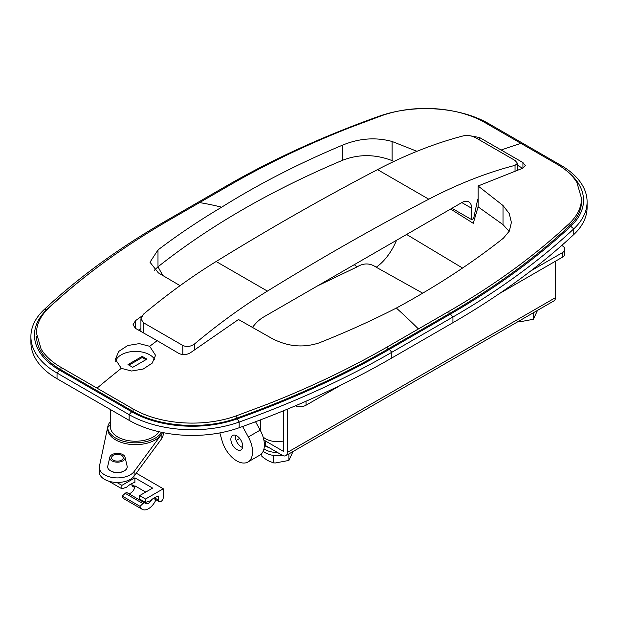 <?xml version="1.0" encoding="UTF-8"?>
<svg xmlns="http://www.w3.org/2000/svg" width="618" height="618" viewBox="0 0 618 618"><rect width="100%" height="100%" fill="white"/><g stroke="black" fill="none" stroke-linecap="round" stroke-linejoin="round"><path stroke-width="0.93" d="M263.832 439.861A16.732 9.656 0 0 0 265.624 441.082L283.368 451.325L283.368 410.823M264.38 444.836A16.732 9.656 0 0 0 265.624 445.64L282.38 455.311A6.968 4.025 60 0 0 285.864 455.659A6.968 4.025 60 0 0 287.308 452.469L287.308 409.201M562.372 252.677A8.366 4.828 0 0 0 564.821 249.263L564.821 253.813A8.366 4.828 180 0 1 562.372 257.227L562.372 252.677L530.754 270.931M562.372 257.227L499.39 293.596M341.422 384.798L306.041 405.223A8.366 4.828 180 0 1 295.419 405.802M555.474 261.213L555.474 297.644A6.968 4.025 60 0 1 554.029 300.835L285.864 455.659M564.821 249.263A8.366 4.828 0 0 0 562.372 245.848L561.723 245.47M121.282 368.336L131.642 371.024L143.245 369.016L152.19 363.137L155.558 355.327L149.68 346.289L139.32 343.616L127.71 345.524L118.764 351.395L115.404 359.282L121.282 368.336A1115.405 643.987 120 0 0 97.034 388.143L133.326 409.101A83.654 48.297 180 0 0 164.836 420.441L164.89 420.456C176.516 422.751 188.444 423.554 200.672 422.859L200.765 422.859A83.654 48.297 180 0 0 235.481 416.153L267.378 404.218C310.638 387.192 350.8 367.988 387.872 346.598L418.432 328.946A457.822 264.326 -120 0 0 396.347 308.058C371.843 320.58 346.072 332.206 319.027 342.92C302.225 348.39 285.647 346.397 269.301 336.949L238.494 319.506L190.692 352.569C186.783 354.979 182.835 355.265 178.865 353.426L157.173 340.68A1115.405 643.987 120 0 0 149.68 346.289M283.368 441.013A16.732 9.656 180 0 1 265.624 438.803A16.732 9.656 180 0 1 263.059 436.903M406.605 234.461L462.527 268.027M393.975 161.414L392.082 160.595C375.087 154.098 358.51 154.021 342.349 160.371C271.325 190.305 209.873 225.786 157.992 266.806L154.353 270.275M509.178 231.387L503.006 224.635L478.1 206.845L473.257 223.299L450.622 209.046M180.085 285.663L158.378 272.909L149.989 262.217L157.992 249.95C177.667 234.979 198.888 220.726 221.653 207.2C258.44 184.172 298.672 163.515 342.349 145.23C359.035 138.285 375.613 137.034 392.082 141.468L416.972 151.31M522.936 168.142L522.936 162.58L525.385 165.624L522.936 168.142L478.1 185.979L503.006 205.516L509.24 213.519L511.387 222.441L509.356 231.032L503.384 238.2C471.596 263.353 435.914 286.636 396.347 308.058M478.1 185.979L478.1 206.845M522.936 162.58L479.56 137.536L479.56 139.977M418.432 328.946L449 311.302C493.11 285.817 531.82 257.837 565.115 227.37L569.479 223.322A83.654 48.297 180 0 0 581.09 203.276L581.515 198.355L576.911 182.534A83.654 48.297 180 0 0 557.019 164.203L484.674 122.441C475.389 117.196 464.89 113.418 453.164 111.093L453.11 111.086C441.546 108.783 429.618 107.98 417.328 108.675L417.235 108.683C405.084 109.378 393.511 111.611 382.519 115.381L350.622 127.323C307.339 144.357 267.177 163.561 230.128 184.944L199.568 202.588A457.822 264.326 60 0 1 221.653 207.2M469.989 135.751L479.56 137.536M199.568 202.588L169 220.232C124.89 245.725 86.18 273.697 52.885 304.164L48.521 308.212A83.654 48.297 180 0 0 36.91 328.258L36.485 333.179L41.089 349A83.654 48.297 180 0 0 60.981 367.331L97.034 388.143M141.684 316.2L135.481 320.696L135.481 328.382L133.032 324.728L135.481 320.696M135.481 328.382L157.173 340.68M422.766 293.21L376.215 267.223C370.004 262.982 363.623 262.882 357.065 266.906L317.552 285.871M140.919 328.652L138.471 330.074M522.627 168.258L517.498 165.3M474.632 218.641L473.728 218.115M154.624 359.491A20.077 11.595 0 0 0 149.68 354.794A20.077 11.595 0 0 0 129.193 351.982A20.077 11.595 0 0 0 115.628 361.275M142.186 356.385L127.988 364.581L132.723 367.316L146.922 359.12L142.186 356.385L142.186 357.521L128.977 365.153M145.933 359.684L142.186 357.521M537.575 310.251L533.388 319.274L519.792 321.824L517.768 321.692M533.388 312.754L533.388 319.274M273.264 455.381L273.264 462.851L267.548 460.441L263.314 457.552L261.831 456.246L261.831 453.427M293.071 451.418L288.884 460.433L275.296 462.982L273.264 462.851M269.069 447.625A17.428 10.066 180 0 1 265.13 445.918A17.428 10.066 180 0 1 264.38 445.462M277.528 452.507A17.428 10.066 180 0 1 265.13 449.564A17.428 10.066 180 0 1 263.979 448.83M282.318 455.273A17.01 9.818 180 0 1 265.423 452.809A17.01 9.818 180 0 1 263.191 451.217M288.884 453.913L288.884 460.433M226.188 186.08L165.06 221.368A842.133 486.204 0 0 0 44.233 309.502A89.231 51.518 0 0 0 30.9 336.594L30.9 342.287A89.231 51.518 0 0 0 57.034 378.718L129.147 420.348A89.231 51.518 0 0 0 239.166 427.741A842.133 486.204 0 0 0 391.812 357.976L452.94 322.689A842.133 486.204 0 0 0 573.767 234.554A89.231 51.518 0 0 0 587.1 207.463L587.1 201.777A89.231 51.518 0 0 0 560.966 165.346L488.853 123.716A89.231 51.518 0 0 0 378.834 116.323A842.133 486.204 0 0 0 226.188 186.08L228.158 186.08M30.9 336.594A89.231 51.518 0 0 0 57.034 373.025L129.147 414.655A89.231 51.518 0 0 0 239.166 422.048A842.133 486.204 0 0 0 391.812 352.283L452.94 316.995A842.133 486.204 0 0 0 573.767 228.861A89.231 51.518 0 0 0 587.1 201.777M161.646 432.314A27.887 16.099 180 0 1 155.203 438.123A27.887 16.099 180 0 1 126.281 441.94A27.887 16.099 180 0 1 107.771 428.552A5.577 3.221 180 0 1 107.741 428.189A5.577 3.221 180 0 1 110.39 425.447M110.39 421.546A27.887 16.099 0 0 0 107.802 426.613L99.452 466.173A18.123 10.467 0 0 0 99.313 467.44A18.123 10.467 0 0 0 112.746 477.544A18.123 10.467 0 0 0 134.121 471.534L161.143 434.863A27.887 16.099 0 0 0 162.526 432.492A27.887 16.099 180 0 1 155.203 439.946A27.887 16.099 180 0 1 126.281 443.755A27.887 16.099 180 0 1 107.771 430.375A5.577 3.221 180 0 1 107.741 430.012L107.741 428.189M159.042 431.735A25.099 14.492 180 0 1 153.225 436.988A25.099 14.492 180 0 1 125.879 440.124A25.099 14.492 180 0 1 110.39 426.737L110.39 409.518M113.303 455.373A5.856 3.384 180 0 1 119.683 454.639A5.856 3.384 180 0 1 123.299 457.76A5.856 3.384 180 0 1 121.584 460.147A5.856 3.384 180 0 1 115.203 460.881A5.856 3.384 180 0 1 111.588 457.76A5.856 3.384 180 0 1 113.303 455.373M122.866 460.889A7.671 4.426 180 0 1 114.044 461.731A7.671 4.426 180 0 1 109.842 457.173A7.671 4.426 180 0 1 112.02 454.632A7.671 4.426 180 0 1 119.9 453.566A7.671 4.426 180 0 1 125.045 457.173A7.671 4.426 180 0 1 122.866 460.889M125.045 457.173L127.115 466.119A9.757 5.632 180 0 1 124.342 470.854A9.757 5.632 180 0 1 113.117 471.92A9.757 5.632 180 0 1 107.764 466.119L109.842 457.173M136.261 473.179L163.283 488.784L145.539 499.027L145.539 502.442L150.267 500.85A20.912 12.074 -60 0 1 158.556 496.069L158.556 500.163A3.345 1.931 -60 0 0 159.243 501.7A3.345 1.931 -60 0 0 163.198 498.201A12.545 7.246 120 0 0 163.283 496.748L163.283 488.784M116.825 482.449L121.877 485.369L134.894 477.853L152.638 488.096L139.622 495.613L145.539 499.027M139.622 495.613L139.622 499.027L145.539 502.442M142.225 509.325L124.473 499.081A12.545 7.246 -60 0 1 122.248 496.061L125.207 493.326A2.789 1.607 -60 0 1 127.169 492.77L144.913 503.013A2.789 1.607 120 0 0 142.951 503.577L139.992 506.304A12.545 7.246 120 0 0 142.225 509.325A12.545 7.246 120 0 0 155.921 499.777M122.248 496.061L139.992 506.304M151.704 499.622A5.856 3.384 -60 0 1 145.57 503.531A5.856 3.384 -60 0 1 145.122 503.183A2.789 1.607 120 0 0 144.913 503.013M128.467 493.519A5.856 3.384 120 0 0 132.708 491.295A5.856 3.384 120 0 0 134.894 485.825L145.732 492.082M134.855 486.482L131.935 484.798L131.673 483.616M108.637 481.136L121.877 488.784L126.613 487.185A20.912 12.074 120 0 1 134.894 482.411L134.894 477.853M121.877 488.784L121.877 485.369M131.935 484.798A3.345 1.931 120 0 0 132.623 486.327L134.662 487.509M235.528 435.288A8.366 4.828 -120 0 0 241.314 446.899A8.366 4.828 -120 0 0 242.557 447.471M236.779 435.86A8.366 4.828 -120 0 0 232.592 435.443A8.366 4.828 -120 0 0 231.31 442.148A8.366 4.828 -120 0 0 236.779 449.518A8.366 4.828 -120 0 0 240.958 449.935A8.366 4.828 -120 0 0 242.241 443.23A8.366 4.828 -120 0 0 236.779 435.86M219.846 432.909L222.086 440.835A22.31 12.878 -120 0 0 247.934 462.009A22.31 12.878 -120 0 0 248.336 436.957L242.588 426.505M241.043 440.418L239.297 437.961M247.934 462.009L259.761 455.18A22.31 12.878 -120 0 0 260.163 430.128L255.551 421.739M236.169 440.48L239.367 438.641M110.792 470.993A9.061 5.23 0 0 0 115.095 472.492A9.061 5.23 0 0 0 124.087 470.993M99.313 467.44L99.313 471.99A18.123 10.467 0 0 0 112.746 482.102A18.123 10.467 0 0 0 134.121 476.084L161.143 439.413A27.887 16.099 0 0 0 163.368 433.11L163.368 432.662M141.058 331.542A8.366 4.828 180 0 1 140.919 330.653L140.919 318.795L143.368 322.689L182.804 345.454C186.806 347.208 190.753 346.683 194.639 343.871A557.706 321.993 -60 0 1 267.409 291.101A2788.524 1609.96 -60 0 1 428.792 199.205A557.706 321.993 -60 0 1 515.049 165.354L517.498 163.299L515.049 160.464L475.613 137.698C471.58 135.682 467.641 135.033 463.786 135.751A557.706 321.993 -60 0 0 377.521 169.61L428.792 199.205M140.919 318.795L143.368 314.268A557.706 321.993 -60 0 1 216.145 261.507A2788.524 1609.96 -60 0 1 377.521 169.61M478.1 198.587A8.366 4.828 -60 0 0 477.366 200.881L473.643 218.525L471.673 219.66L471.673 208.281L461.816 202.588L263.647 316.995A27.887 16.099 -60 0 0 252.631 327.246M451.951 208.281L471.673 219.66M461.816 202.588A13.944 8.049 -60 0 1 468.784 201.893A13.944 8.049 -60 0 1 471.673 208.281M265.624 441.082L265.624 445.64M306.041 401.213L306.041 405.223M555.474 297.644L287.308 452.469M162.658 275.211L157.992 266.806L157.992 249.95M503.006 205.516L503.006 224.635M392.082 141.468L392.082 160.595M501.252 149.981A1115.405 643.987 -60 0 1 520.966 143.391M60.981 367.331L60.981 369.842M133.086 408.961L133.086 411.472M236.231 415.891L236.231 418.34M387.872 346.598L387.872 349.1M449 311.302L449 313.813M569.024 223.755L569.024 226.358M342.349 145.23L342.349 160.371M376.215 267.223A39.042 20.564 116 0 0 396.54 240.271M357.065 266.906A39.042 19.552 65.8 0 1 354.315 264.651M478.1 200.077L477.652 199.815M378.834 116.323L379.56 116.439M488.853 123.716L486.884 123.716M560.966 165.346L558.927 165.346M573.767 234.554L573.767 228.861L570.738 226.327A1.391 0.966 -133 0 0 569.255 226.142C577.39 218.424 581.476 210.159 581.523 201.337M452.94 322.689L452.94 316.995L450.422 314.091A838.572 484.149 0 0 0 570.738 226.327A85.67 49.463 0 0 0 565.98 170.321M391.812 357.976L391.812 352.283L389.301 349.379L450.422 314.091A1.391 0.803 -120 0 0 449.286 313.643C495.149 287.146 535.142 257.976 569.255 226.142M239.166 427.741L239.166 422.048L237.289 418.842A838.572 484.149 0 0 0 389.301 349.379A1.391 0.803 -120 0 0 388.158 348.938L449.286 313.643M129.147 420.348L129.147 414.655L131.657 411.75A85.67 49.463 0 0 0 237.289 418.842A1.391 0.595 -109.6 0 0 236.493 418.247C291.696 398.525 342.256 375.42 388.158 348.938M57.034 378.718L57.034 373.025L59.552 370.112L131.657 411.75A1.391 0.803 -60 0 1 132.8 411.302C159.05 427.023 204.597 430.097 236.493 418.247M44.233 309.502L47.262 309.131A85.67 49.463 0 0 0 59.552 370.112A1.391 0.803 -60 0 1 60.688 369.672L132.8 411.302M86.574 275.628A838.572 484.149 0 0 0 47.262 309.131A1.391 0.966 47 0 1 47.571 309.139M165.06 221.368L167.038 221.368M107.771 428.552L107.771 430.375M125.207 493.326L142.951 503.577M154.407 497.776L158.556 500.163M248.336 436.957L260.163 430.128M134.121 471.534L134.121 476.084M161.143 434.863L161.143 439.413M182.804 354.593L182.804 345.454M143.368 322.689L143.368 332.855M216.145 261.507L267.409 291.101M515.049 171.055L515.049 165.354M194.639 343.871L194.639 349.703M260.719 419.776L260.719 431.179M60.688 369.672C44.797 360.155 36.725 348.985 36.477 336.161M153.465 498.355L159.243 501.7M517.498 170.143L517.498 163.299"/></g></svg>
